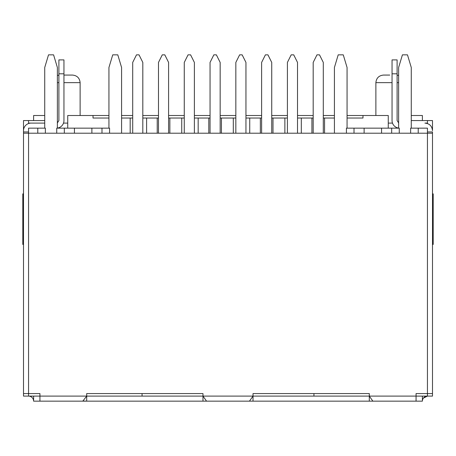 <?xml version="1.0" encoding="UTF-8"?>
<svg xmlns="http://www.w3.org/2000/svg" width="456" height="456" viewBox="0 0 456 456"><rect width="100%" height="100%" fill="white"/><g stroke="black" fill="none" stroke-linecap="round" stroke-linejoin="round"><path stroke-width="0.68" d="M28.557 396.099L23.501 396.099L23.501 393.568L28.557 393.568L28.557 396.099L28.557 393.568L39.934 393.568L39.934 396.099L28.557 396.099A5.056 5.056 0 0 1 33.613 401.155L39.934 401.155L39.934 396.099L202.977 396.099L206.551 401.155L372.877 401.155L369.303 396.099L369.303 401.155L416.066 401.155L416.066 393.568L432.499 393.568L432.499 133.209L23.501 133.209L23.501 393.568M23.501 183.238L23.501 192.609M23.501 283.609L23.501 245.693M23.501 171.65L23.501 120.566L33.613 120.566L33.613 115.51L44.734 115.51M28.557 120.566L28.557 123.097L44.734 123.097L31.082 123.097A7.581 7.581 0 0 0 23.501 130.678L23.501 131.944L28.557 131.944M23.501 140.79L23.501 135.734M63.948 73.804L58.892 73.804L58.892 59.901L63.948 59.901L63.948 120.566A7.581 7.581 0 0 1 57.376 128.085M58.892 73.804L58.892 120.566L57.376 122.886M28.557 123.097L28.557 123.53M37.785 133.209L37.785 128.153L28.557 128.153L28.557 393.568M63.515 123.097L67.739 123.097M427.443 123.097L424.918 123.097C429.506 123.536 432.031 126.067 432.499 130.678L432.499 120.566L427.443 120.566L427.443 123.53M392.485 123.097L388.261 123.097M142.055 396.099L142.055 393.568M80.125 115.51L80.125 82.65C79.64 78.079 77.115 75.548 72.538 75.069L63.948 75.069M375.875 115.51L375.875 82.65C376.36 78.079 378.885 75.548 383.462 75.069L389.777 75.069M411.266 115.51L422.387 115.51L422.387 120.566L427.443 120.566M364.122 133.209L364.122 128.153L346.429 128.153L346.429 133.209M354.01 133.209L354.01 128.153M91.878 133.209L91.878 128.153L101.99 128.153L101.99 133.209M249.449 401.155L253.023 396.099L202.977 396.099L202.977 393.568L86.697 393.568L86.697 396.099L82.906 400.995L86.697 401.155L39.934 401.155L83.123 401.155M253.023 396.099L253.023 393.568L369.303 393.568L369.303 396.099L253.023 396.099L253.023 401.155M369.303 396.099L422.387 396.099L422.387 401.155A5.056 5.056 0 0 1 427.443 396.099L427.443 128.153L410.634 128.153L410.634 133.209M399.257 133.209L399.257 128.153L364.122 128.153M101.99 128.153L109.571 128.153L109.571 133.209M91.878 128.153L74.436 128.153L74.436 133.209L74.436 128.153L64.324 128.153L64.324 133.209M427.443 131.944L432.499 131.944L432.499 133.209M397.108 73.804L392.052 73.804L392.052 59.901L397.108 59.901L397.108 120.566L398.624 122.886M392.052 73.804L392.052 120.566A7.581 7.581 0 0 0 398.624 128.085M418.215 128.153L418.215 133.209M432.499 283.609L432.499 396.099L422.387 396.099M313.945 393.568L313.945 396.099M57.376 128.153L57.376 67.482L53.58 54.845L48.524 54.845L44.734 67.482L44.734 128.153M391.675 133.209L391.675 128.153M398.624 128.153L398.624 67.482L402.42 54.845L407.476 54.845L411.266 67.482L411.266 128.153M121.581 133.209L121.581 67.482L117.79 54.845L112.735 54.845L108.938 67.482L108.938 128.153M56.743 133.209L56.743 128.153L64.324 128.153M334.419 118.041L323.298 118.041L323.298 133.209M324.564 133.209L324.564 118.041M184.27 118.041L168.595 118.041L168.595 133.209L168.595 62.432L164.804 54.845L162.279 54.845L158.483 62.432L158.483 118.041L142.814 118.041M210.051 133.209L210.051 118.041L194.381 118.041M235.837 118.041L220.162 118.041L220.162 133.209L220.162 62.432L216.372 54.845L213.847 54.845L210.051 62.432L210.051 118.041M261.619 133.209L261.619 118.041L245.949 118.041M287.405 118.041L271.73 118.041L271.73 133.209L271.73 62.432L267.94 54.845L265.409 54.845L261.619 62.432L261.619 118.041M313.187 133.209L313.187 118.041L297.517 118.041M347.062 118.041L362.982 118.041L362.982 115.51L388.261 115.51L388.261 128.153M67.739 128.153L67.739 115.51L93.018 115.51L93.018 118.041L108.938 118.041M132.702 118.041L121.581 118.041M423.413 398.105L427.443 396.099L427.443 393.568M181.739 133.209L181.739 118.041M169.86 118.041L169.86 133.209M184.27 133.209L184.27 62.432L188.06 54.845L190.591 54.845L194.381 62.432L194.381 133.209M198.172 118.041L198.172 133.209M208.791 133.209L208.791 118.041M233.307 133.209L233.307 118.041M221.428 118.041L221.428 133.209M235.837 133.209L235.837 62.432L239.628 54.845L242.153 54.845L245.949 62.432L245.949 133.209M249.74 118.041L249.74 133.209M260.353 133.209L260.353 118.041M284.875 133.209L284.875 118.041M272.996 118.041L272.996 133.209M287.405 133.209L287.405 62.432L291.196 54.845L293.721 54.845L297.517 62.432L297.517 133.209M301.308 118.041L301.308 133.209M311.921 118.041L311.921 133.209M313.187 118.041L313.187 62.432L316.977 54.845L319.508 54.845L323.298 62.432L323.298 118.041M130.177 133.209L130.177 118.041M132.702 133.209L132.702 62.432L136.492 54.845L139.023 54.845L142.814 62.432L142.814 133.209M146.604 118.041L146.604 133.209M157.223 133.209L157.223 118.041M158.483 133.209L158.483 118.041M432.499 192.609L432.499 193.874L433.2 193.874L433.2 244.433L432.499 244.433L432.499 245.693M334.419 133.209L334.419 67.482L338.209 54.845L343.265 54.845L347.062 67.482L347.062 128.153M23.501 244.433L22.8 244.433L22.8 193.874L23.501 193.874M72.527 75.069L66.223 75.069M422.387 120.566L411.266 120.566M44.734 120.566L33.613 120.566M93.018 115.51L108.938 115.51M121.581 115.51L132.702 115.51M142.814 115.51L158.483 115.51M168.595 115.51L184.27 115.51M194.381 115.51L210.051 115.51M220.162 115.51L235.837 115.51M245.949 115.51L261.619 115.51M271.73 115.51L287.405 115.51M297.517 115.51L313.187 115.51M323.298 115.51L334.419 115.51M347.062 115.51L362.982 115.51M45.366 133.209L45.366 128.153L37.785 128.153M381.564 128.153L381.564 133.209M416.066 401.155L422.387 401.155M86.697 396.099L86.697 401.155L206.551 401.155M33.613 396.099L33.613 401.155M398.624 75.502L397.108 75.137M57.376 75.502L58.892 75.137M63.948 82.65L80.125 82.65M57.376 82.65L58.892 82.65M375.875 82.65L392.052 82.65M397.108 82.65L398.624 82.65M202.977 401.155L202.977 396.099"/></g></svg>
